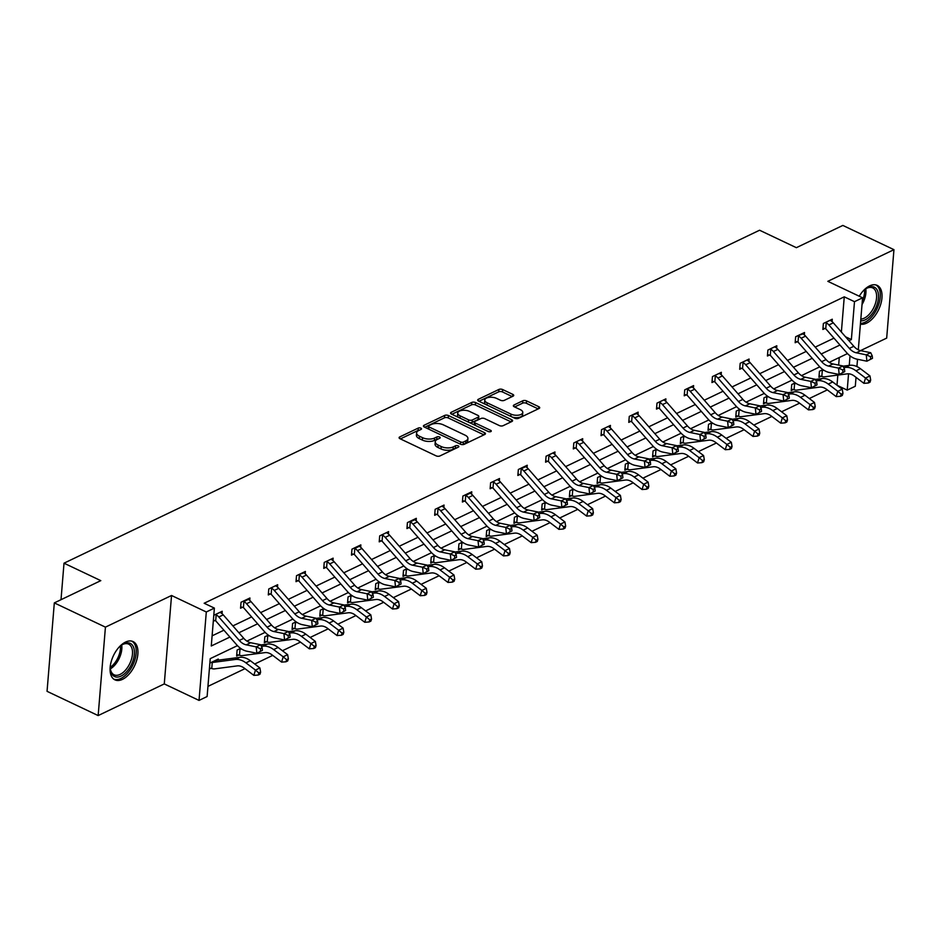 <?xml version="1.0" encoding="UTF-8"?>
<svg xmlns="http://www.w3.org/2000/svg" width="941" height="941" viewBox="0 0 941 941"><rect width="100%" height="100%" fill="white"/><g stroke="black" fill="none" stroke-linecap="round" stroke-linejoin="round"><path stroke-width="1.41" d="M420.898 428.143A1.87 0.87 4.7 0 0 418.275 428.061L399.737 436.93A2.67 1.247 4.7 0 0 399.09 437.659A2.67 1.247 4.7 0 0 399.996 438.718L436.118 455.856A2.67 1.247 4.7 0 0 439.87 455.973L458.408 447.093A1.87 0.87 4.7 0 0 458.855 446.575A1.87 0.87 4.7 0 0 458.22 445.846A1.87 0.87 4.7 0 0 455.597 445.763L453.197 446.904A8.528 3.999 4.7 0 1 441.188 446.54L438.188 445.105A8.528 3.999 4.7 0 1 435.26 441.741A8.528 3.999 4.7 0 1 437.342 439.388L439.741 438.235A1.87 0.87 4.7 0 0 440.2 437.73A1.87 0.87 4.7 0 0 439.565 436.989A1.87 0.87 4.7 0 0 436.942 436.906L434.542 438.059A8.528 3.999 4.7 0 1 422.533 437.683L419.521 436.259A8.528 3.999 4.7 0 1 416.604 432.884A8.528 3.999 4.7 0 1 418.686 430.543L421.086 429.39A1.87 0.87 4.7 0 0 421.544 428.873A1.87 0.87 4.7 0 0 420.898 428.143M419.333 430.225A1.87 0.87 4.7 0 0 418.086 430.449L400.407 438.906M456.656 447.928A1.87 0.87 4.7 0 0 455.397 448.151L452.997 449.304L453.197 446.904M437.988 439.082A1.87 0.87 4.7 0 0 436.742 439.294L434.342 440.447L434.542 438.059M859.251 296.239A21.184 11.715 -64.6 0 1 869.625 285.876A21.184 11.715 -64.6 0 1 877.177 285.382A21.184 11.715 -64.6 0 1 880.894 303.672A21.184 11.715 -64.6 0 1 866.567 323.163A21.184 11.715 -64.6 0 1 860.415 324.139M122.471 679.367A21.184 11.715 -64.6 0 1 114.931 679.861A21.184 11.715 -64.6 0 1 111.214 661.57A21.184 11.715 -64.6 0 1 125.541 642.08A21.184 11.715 -64.6 0 1 133.093 641.586A21.184 11.715 -64.6 0 1 136.798 659.876A21.184 11.715 -64.6 0 1 122.471 679.367M98.158 715.572L47.05 691.329L54.319 602.899L105.427 627.141L98.158 715.572L164.275 683.919L199.033 700.41L206.302 611.979L214.383 608.098L211.266 645.985L229.898 637.069M860.509 350.628L886.681 338.101L893.95 249.671L827.821 281.324L862.579 297.803L858.298 349.829M54.319 602.899L100.805 580.644L64.012 563.188L759.575 230.227L796.368 247.683L842.842 225.428L893.95 249.671M513.08 396.161A2.67 1.247 4.7 0 0 513.727 395.42A2.67 1.247 4.7 0 0 512.81 394.373L502.682 389.562A2.67 1.247 4.7 0 0 498.93 389.445L478.346 399.302A2.67 1.247 4.7 0 0 477.687 400.031A2.67 1.247 4.7 0 0 478.604 401.089L514.715 418.227A2.67 1.247 4.7 0 0 518.467 418.345L539.064 408.488A2.67 1.247 4.7 0 0 539.711 407.747A2.67 1.247 4.7 0 0 538.793 406.7L526.56 400.89A2.67 1.247 4.7 0 0 522.808 400.772L513.998 404.995A2.67 1.247 4.7 0 0 513.351 405.724A2.67 1.247 4.7 0 0 514.256 406.783L520.326 409.653A7.128 3.352 4.7 0 1 522.773 412.476A7.128 3.352 4.7 0 1 518.479 415.157A7.128 3.352 4.7 0 1 510.987 414.122L487.215 402.842A7.128 3.352 4.7 0 1 484.78 400.031A7.128 3.352 4.7 0 1 489.061 397.349A7.128 3.352 4.7 0 1 496.554 398.384L500.518 400.254A2.67 1.247 4.7 0 0 504.27 400.372L513.08 396.161M164.275 683.919L171.544 595.488L105.427 627.141M171.544 595.488L206.302 611.979M841.372 332.044L844.265 296.827L204.162 603.252L214.383 608.098M844.265 296.827L854.487 301.685L862.579 297.803M448.422 415.534A2.67 1.247 4.7 0 0 444.67 415.428L424.073 425.273A2.67 1.247 4.7 0 0 423.426 426.014A2.67 1.247 4.7 0 0 424.344 427.061L460.455 444.199A2.67 1.247 4.7 0 0 464.207 444.317L484.791 434.46A2.67 1.247 4.7 0 0 485.45 433.73A2.67 1.247 4.7 0 0 484.533 432.672L448.422 415.534L448.222 417.933A2.67 1.247 4.7 0 0 444.47 417.816L424.744 427.261M451.21 412.287L471.794 402.43A2.67 1.247 4.7 0 1 475.546 402.548L511.669 419.686A2.67 1.247 4.7 0 1 512.574 420.733A2.67 1.247 4.7 0 1 511.928 421.474L503.117 425.685A2.67 1.247 4.7 0 1 499.365 425.579L484.721 418.627A2.67 1.247 4.7 0 0 480.969 418.51L475.123 421.309A2.67 1.247 4.7 0 0 474.476 422.038A2.67 1.247 4.7 0 0 475.381 423.097L490.637 430.331A1.87 0.87 4.7 0 1 491.273 431.06A1.87 0.87 4.7 0 1 490.155 431.766A1.87 0.87 4.7 0 1 488.191 431.496L451.468 414.075A2.67 1.247 4.7 0 1 450.563 413.028A2.67 1.247 4.7 0 1 451.21 412.287L451.08 413.852M64.012 563.188L61.012 599.699M795.216 382.881L791.722 384.551L791.228 390.527L793.228 389.574M739.755 409.429L736.262 411.099L735.768 417.075L737.768 416.122M684.295 435.977L680.802 437.647L680.308 443.623L682.307 442.67M628.835 462.525L625.342 464.195L624.848 470.171L626.847 469.218M573.375 489.073L569.881 490.755L569.387 496.719L571.387 495.766M517.915 515.621L514.421 517.303L513.927 523.278L515.927 522.314M462.454 542.169L458.961 543.851L458.467 549.826L460.467 548.862M406.994 568.729L403.501 570.399L403.007 576.374L405.006 575.422M351.534 595.277L348.041 596.947L347.547 602.922L349.546 601.969M296.074 621.825L292.58 623.495L292.086 629.47L294.086 628.517M240.614 648.373L237.12 650.043L236.626 656.018L238.626 655.065M207.949 686.389L244.989 668.663M254.705 664.017L272.725 655.383M282.429 650.737L300.45 642.115M310.165 637.457L328.186 628.835M337.89 624.189L355.91 615.567M365.626 610.909L383.646 602.287M393.35 597.641L411.37 589.007M421.086 584.361L439.106 575.739M448.81 571.093L466.83 562.459M476.546 557.813L494.566 549.191M504.27 544.545L522.29 535.911M532.006 531.265L550.026 522.643M559.73 517.985L577.75 509.363M587.466 504.717L605.486 496.095M615.191 491.437L633.211 482.815M642.926 478.169L660.947 469.535M670.651 464.889L688.671 456.267M698.387 451.621L716.407 442.988M726.111 438.341L744.131 429.719M753.847 425.073L771.867 416.44M781.571 411.793L799.591 403.171M809.307 398.525L827.327 389.892M836.996 385.222L837.831 375.094M838.654 365.108L839.278 357.521M209.867 663.087L218.277 659.065L218.183 660.182M210.89 668.333L209.373 669.063M266.844 635.81L264.844 636.775L264.35 642.75L266.35 641.786M323.798 608.545L320.305 610.215L319.811 616.19L321.81 615.238M377.764 582.714L375.765 583.667L375.271 589.642L377.27 588.69M434.718 555.449L431.225 557.119L430.731 563.094L432.731 562.142M488.685 529.618L486.685 530.571L486.191 536.546L488.191 535.594M544.145 503.07L542.145 504.023L541.651 509.998L543.651 509.046M601.099 475.805L597.606 477.475L597.112 483.451L599.111 482.498M655.065 449.974L653.066 450.927L652.572 456.903L654.571 455.95M712.019 422.697L708.526 424.379L708.032 430.355L710.032 429.39M765.986 396.867L763.986 397.831L763.492 403.807L765.492 402.842M822.94 369.601L819.446 371.283L818.952 377.259L820.952 376.294M237.438 645.632L210.231 658.653L207.114 696.528L199.033 700.41M856.039 377.365L855.298 386.245L847.218 390.115L848.559 373.8M837.161 385.34L847.218 390.115M847.488 353.593L829.221 362.332M819.764 366.861L801.497 375.612M792.028 380.14L773.761 388.88M764.304 393.409L746.037 402.16M736.568 406.688L718.301 415.428M708.844 419.957L690.576 428.708M681.108 433.236L662.84 441.976M653.383 446.516L635.116 455.256M625.647 459.784L607.38 468.536M597.923 473.064L579.656 481.804M570.187 486.332L551.92 495.084M542.463 499.612L524.196 508.352M514.727 512.88L496.46 521.632M487.003 526.16L468.736 534.9M459.267 539.428L441 548.18M431.543 552.708L413.275 561.448M403.807 565.976L385.539 574.728M376.082 579.256L357.815 588.007M348.346 592.536L330.079 601.275M320.622 605.804L302.355 614.555M292.886 619.084L274.619 627.823M265.162 632.352L246.895 641.103M849.253 365.379L850.029 355.863M857.522 359.286L856.922 366.567M848.947 340.724L851.37 339.56L854.487 301.685M238.896 632.764L257.634 623.789M266.621 619.484L285.358 610.521M294.357 606.216L313.094 597.241M322.081 592.936L340.818 583.973M349.817 579.668L368.554 570.693M377.541 566.388L396.279 557.413M405.277 553.12L424.015 544.145M433.001 539.84L451.739 530.865M460.737 526.56L479.475 517.597M488.461 513.292L507.199 504.317M516.197 500.012L534.935 491.049M543.922 486.744L562.659 477.769M571.658 473.464L590.395 464.501M599.382 460.196L618.119 451.221M627.118 446.916L645.855 437.941M654.842 433.648L673.58 424.673M682.578 420.368L701.316 411.393M710.302 407.088L729.04 398.125M738.026 393.82L756.776 384.845M765.762 380.54L784.5 371.577M793.486 367.272L812.236 358.298M821.222 353.992L839.96 345.029M845.512 336.784L851.37 339.56M212.101 635.845L223.899 630.199M232.886 625.894L251.635 616.92M260.622 612.615L279.359 603.652M288.346 599.346L307.095 590.372M316.082 586.067L334.82 577.104M343.806 572.798L362.556 563.824M371.542 559.519L390.28 550.556M399.266 546.25L418.016 537.276M427.002 532.971L445.74 523.996M454.726 519.703L473.476 510.728M482.462 506.423L501.2 497.448M510.187 493.143L528.936 484.18M537.923 479.875L556.66 470.9M565.647 466.595L584.396 457.632M593.383 453.327L612.12 444.352M621.107 440.047L639.845 431.084M648.843 426.779L667.581 417.804M676.567 413.499L695.305 404.524M704.303 400.231L723.041 391.256M732.027 386.951L750.765 377.976M759.763 373.671L778.501 364.708M787.488 360.403L806.225 351.428M815.224 347.123L833.961 338.16M824.881 328.491L822.881 329.456L823.375 323.481L832.267 319.222L832.067 321.599M797.156 341.771L795.157 342.724L795.651 336.749L804.531 332.502L804.343 334.878M769.42 355.051L767.421 356.004L767.915 350.028L776.807 345.77L776.607 348.146M741.696 368.319L739.697 369.272L740.191 363.297L749.071 359.05L748.883 361.426M713.96 381.599L711.961 382.552L712.455 376.576L721.347 372.318L721.147 374.694M686.236 394.867L684.236 395.82L684.73 389.845L693.611 385.598L693.423 387.974M658.5 408.147L656.5 409.1L656.994 403.124L665.887 398.866L665.687 401.242M630.776 421.415L628.776 422.38L629.27 416.404L638.151 412.146L637.963 414.522M603.04 434.695L601.04 435.648L601.534 429.672L610.427 425.414L610.227 427.79M575.316 447.963L573.316 448.928L573.81 442.952L582.691 438.694L582.503 441.07M547.58 461.243L545.592 462.196L546.074 456.22L554.967 451.974L554.767 454.35M519.855 474.523L517.856 475.476L518.35 469.5L527.231 465.242L527.042 467.618M492.119 487.791L490.132 488.744L490.614 482.768L499.506 478.522L499.306 480.898M464.395 501.071L462.396 502.024L462.89 496.048L471.77 491.79L471.582 494.166M436.659 514.339L434.671 515.292L435.154 509.316L444.046 505.07L443.846 507.446M408.935 527.619L406.935 528.571L407.429 522.596L416.31 518.338L416.122 520.714M381.199 540.887L379.211 541.851L379.694 535.876L388.586 531.618L388.386 533.994M353.475 554.167L351.475 555.119L351.969 549.144L360.85 544.886L360.662 547.262M325.739 567.435L323.751 568.399L324.233 562.424L333.126 558.166L332.926 560.542M298.015 580.715L296.015 581.667L296.509 575.692L305.39 571.446L305.202 573.822M270.279 593.983L268.291 594.947L268.773 588.972L277.666 584.714L277.466 587.09M242.555 607.263L240.555 608.215L241.049 602.24L249.93 597.994L249.741 600.37M214.819 620.542L213.301 621.26M213.795 615.285L222.205 611.262L222.005 613.638M416.604 432.884L416.404 435.271A8.528 3.999 4.7 0 0 419.333 438.647L419.521 436.259M434.342 440.447A8.528 3.999 4.7 0 1 422.333 440.07L419.333 438.647M435.26 441.741L435.071 444.128A8.528 3.999 4.7 0 0 437.988 447.493L438.188 445.105M452.997 449.304A8.528 3.999 4.7 0 1 441 448.928L437.988 447.493M483.933 434.871L448.222 417.933M428.802 425.697A1.87 0.87 4.7 0 0 428.355 426.202A1.87 0.87 4.7 0 0 428.99 426.943L460.69 441.988A1.87 0.87 4.7 0 0 463.313 442.07L465.842 440.858A8.528 3.999 4.7 0 0 467.924 438.506A8.528 3.999 4.7 0 0 465.007 435.13L443.34 424.85A8.528 3.999 4.7 0 0 431.331 424.485L428.802 425.697M428.355 426.202L428.155 428.59A1.87 0.87 4.7 0 0 428.261 428.92M462.525 444.634A1.87 0.87 4.7 0 0 463.125 444.458L463.313 442.07M467.924 438.506L467.736 440.894A8.528 3.999 4.7 0 1 465.654 443.246L463.125 444.458M451.88 414.263L471.606 404.83L471.794 402.43M511.069 421.886L475.358 404.936A2.67 1.247 4.7 0 0 471.606 404.83M474.476 422.038L474.276 424.426A2.67 1.247 4.7 0 0 474.499 425.003M469.524 411.417A7.128 3.352 4.7 0 0 462.031 410.382A7.128 3.352 4.7 0 0 457.749 413.064A7.128 3.352 4.7 0 0 460.184 415.887L468.559 419.862A2.67 1.247 4.7 0 0 472.311 419.968L478.157 417.181A2.67 1.247 4.7 0 0 478.804 416.44A2.67 1.247 4.7 0 0 477.899 415.393L469.524 411.417M457.749 413.064L457.549 415.452A7.128 3.352 4.7 0 0 458.749 417.533M469.371 422.568A2.67 1.247 4.7 0 0 472.111 422.368L472.311 419.968M478.804 416.44L478.616 418.827A2.67 1.247 4.7 0 1 477.957 419.568L472.111 422.368M484.78 400.031L484.58 402.419A7.128 3.352 4.7 0 0 485.779 404.489M512.363 417.11A7.128 3.352 4.7 0 0 522.573 414.863L522.773 412.476M538.193 408.9L526.36 403.277A2.67 1.247 4.7 0 0 522.608 403.16L514.656 406.971M512.21 396.573L502.482 391.95A2.67 1.247 4.7 0 0 498.73 391.832L479.004 401.278M211.76 668.51A9.504 6.54 -115.6 0 0 214.56 668.875L237.226 665.887A13.586 9.339 64.4 0 1 244.319 668.157L253.847 675.367L255.47 670.086L245.942 662.864A20.373 14.021 -115.6 0 0 235.285 659.476L212.619 662.452A2.717 1.87 64.4 0 1 212.254 662.452L211.76 668.51L209.455 668.016M258.846 672.944L258.199 675.062L259.975 674.215L260.622 672.097L258.846 672.944L255.47 670.086L259.904 667.957L250.377 660.735A20.373 14.021 -115.6 0 0 239.732 657.347L217.065 660.323A2.717 1.87 64.4 0 1 216.701 660.323L216.277 660.017M211.384 662.358L212.254 662.452M259.904 667.957L260.622 672.097M258.199 675.062L253.847 675.367M215.313 614.567L216.183 614.791A9.504 6.54 64.4 0 1 218.818 617.002L239.308 640.456A13.586 9.339 -115.6 0 0 246.236 644.844L256.199 646.879L260.633 644.75L250.682 642.727L246.236 644.844M250.682 642.727A13.586 9.339 -115.6 0 1 243.754 638.327L223.264 614.873A9.504 6.54 64.4 0 0 220.617 612.662L220.206 612.215M262.41 650.384L262.151 647.831L260.375 648.69L260.633 651.231L262.41 650.384L256.846 653.242L246.895 651.219A20.373 14.021 64.4 0 1 236.509 644.62L216.018 621.178A2.717 1.87 -115.6 0 0 215.677 620.837L213.395 620.213M216.183 614.791L215.677 620.837M260.633 651.231L256.846 653.242L256.199 646.879L260.375 648.69M262.151 647.831L260.633 644.75M241.578 649.019L240.355 649.172A2.717 1.87 64.4 0 1 239.99 649.184L239.496 655.23L236.744 654.642M239.12 649.09L239.99 649.184M239.496 655.23A9.504 6.54 -115.6 0 0 242.284 655.595L264.95 652.619A13.586 9.339 64.4 0 1 272.055 654.877L281.582 662.099L283.194 656.806L273.666 649.596A20.373 14.021 -115.6 0 0 263.01 646.196L261.445 646.408M286.582 659.676L285.935 661.794L287.711 660.935L288.358 658.829L286.582 659.676L283.194 656.806L287.64 654.677L278.113 647.467A20.373 14.021 -115.6 0 0 267.456 644.067L260.739 644.95M287.64 654.677L288.358 658.829M285.935 661.794L281.582 662.099M269.314 635.74L268.079 635.904A2.717 1.87 64.4 0 1 267.714 635.904L267.22 641.95L264.468 641.362M267.22 641.95A9.504 6.54 -115.6 0 0 270.02 642.315L292.686 639.339A13.586 9.339 64.4 0 1 299.779 641.597L309.307 648.82L310.93 643.538L301.402 636.316A20.373 14.021 -115.6 0 0 290.745 632.928L289.181 633.128M314.306 646.396L313.659 648.514L315.435 647.667L316.082 645.55L314.306 646.396L310.93 643.538L315.364 641.409L305.837 634.187A20.373 14.021 -115.6 0 0 295.192 630.799L288.464 631.682M266.903 635.822L267.714 635.904M315.364 641.409L316.082 645.55M313.659 648.514L309.307 648.82M278.407 629.447A13.586 9.339 -115.6 0 1 271.49 625.059L251 601.605A9.504 6.54 64.4 0 0 248.353 599.382L243.907 601.511A9.504 6.54 64.4 0 1 246.554 603.734L267.044 627.177A13.586 9.339 -115.6 0 0 273.972 631.576L283.923 633.599L288.369 631.47L278.407 629.447L273.972 631.576M290.146 637.104L289.875 634.563L288.099 635.41L288.369 637.951L290.146 637.104L284.582 639.962L274.619 637.939A20.373 14.021 64.4 0 1 264.233 631.352L243.743 607.898A2.717 1.87 -115.6 0 0 243.413 607.568L240.673 606.839M243.907 601.511L243.413 607.568M288.369 637.951L284.582 639.962L283.923 633.599L288.099 635.41M289.875 634.563L288.369 631.47M270.773 588.019L271.643 588.243A9.504 6.54 64.4 0 1 274.278 590.454L294.768 613.908A13.586 9.339 -115.6 0 0 301.696 618.296L311.659 620.331L316.094 618.202L306.143 616.167L301.696 618.296M306.143 616.167A13.586 9.339 -115.6 0 1 299.214 611.779L278.724 588.325A9.504 6.54 64.4 0 0 276.078 586.114L275.666 585.667M317.87 623.836L317.611 621.283L315.835 622.13L316.094 624.683L317.87 623.836L312.306 626.694L302.355 624.659A20.373 14.021 64.4 0 1 291.969 618.072L271.478 594.618A2.717 1.87 -115.6 0 0 271.137 594.289L268.397 593.559M271.643 588.243L271.137 594.289M316.094 624.683L312.306 626.694L311.659 620.331L315.835 622.13M317.611 621.283L316.094 618.202M118.719 647.537A18.338 10.139 -64.6 0 1 122.165 644.679A18.338 10.139 -64.6 0 1 133.422 646.902A18.338 10.139 -64.6 0 1 127.223 671.051A18.338 10.139 -64.6 0 1 111.32 672.991A18.338 10.139 -64.6 0 1 110.415 669.439A18.338 10.139 -64.6 0 1 110.45 664.969M110.356 668.828A16.973 9.386 115.4 0 0 111.12 671.533A16.973 9.386 115.4 0 0 114.073 674.803A16.973 9.386 115.4 0 0 128 666.793A16.973 9.386 115.4 0 0 131.587 647.384A16.973 9.386 115.4 0 0 128.623 644.126A16.973 9.386 115.4 0 0 121.648 645.02M113.732 679.131A21.055 11.645 115.4 0 0 130.823 668.722A21.055 11.645 115.4 0 0 135.069 644.973A21.055 11.645 115.4 0 0 131.764 641.127M862.803 291.334A18.338 10.139 -64.6 0 1 866.249 288.475A18.338 10.139 -64.6 0 1 877.518 290.71A18.338 10.139 -64.6 0 1 874.624 310.036A18.338 10.139 -64.6 0 1 860.686 320.846M860.827 319.105A16.973 9.386 115.4 0 0 873.295 308.542A16.973 9.386 115.4 0 0 875.671 291.181A16.973 9.386 115.4 0 0 872.719 287.922A16.973 9.386 115.4 0 0 865.732 288.816M860.474 323.41A21.055 11.645 115.4 0 0 876.095 310.483A21.055 11.645 115.4 0 0 879.153 288.769A21.055 11.645 115.4 0 0 875.859 284.923M297.038 622.472L295.815 622.624A2.717 1.87 64.4 0 1 295.45 622.636L294.956 628.682L292.204 628.082M294.568 622.542L295.45 622.636M294.956 628.682A9.504 6.54 -115.6 0 0 297.744 629.047L320.41 626.071A13.586 9.339 64.4 0 1 327.515 628.329L337.043 635.551L338.654 630.258L329.127 623.036A20.373 14.021 -115.6 0 0 318.47 619.648L316.905 619.86M342.042 633.128L341.395 635.246L343.171 634.387L343.818 632.27L342.042 633.128L338.654 630.258L343.1 628.129L333.573 620.919A20.373 14.021 -115.6 0 0 322.916 617.519L316.2 618.402M343.1 628.129L343.818 632.27M341.395 635.246L337.043 635.551M298.509 574.739L299.367 574.963A9.504 6.54 64.4 0 1 302.014 577.186L322.504 600.629A13.586 9.339 -115.6 0 0 329.432 605.028L339.383 607.051L343.83 604.922L333.867 602.899L329.432 605.028M333.867 602.899A13.586 9.339 -115.6 0 1 326.95 598.5L306.46 575.057A9.504 6.54 64.4 0 0 303.814 572.834L298.556 574.751M345.606 610.556L345.335 608.015L343.559 608.862L343.83 611.403L345.606 610.556L340.042 613.414L330.079 611.391A20.373 14.021 64.4 0 1 319.693 604.804L299.203 581.35A2.717 1.87 -115.6 0 0 298.873 581.02L296.133 580.291M299.367 574.963L298.873 581.02M343.83 611.403L340.042 613.414L339.383 607.051L343.559 608.862M345.335 608.015L343.83 604.922M324.774 609.192L323.539 609.356A2.717 1.87 64.4 0 1 323.175 609.356L322.681 615.402L319.928 614.814M322.304 609.262L323.175 609.356M322.681 615.402A9.504 6.54 -115.6 0 0 325.48 615.767L348.146 612.791A13.586 9.339 64.4 0 1 355.239 615.049L364.767 622.272L366.39 616.978L356.862 609.768A20.373 14.021 -115.6 0 0 346.206 606.369L344.641 606.58M369.766 619.848L369.119 621.966L370.895 621.119L371.542 619.002L369.766 619.848L366.39 616.978L370.825 614.861L361.297 607.639A20.373 14.021 -115.6 0 0 350.652 604.251L343.924 605.134M370.825 614.861L371.542 619.002M369.119 621.966L364.767 622.272M326.233 561.459L327.103 561.695A9.504 6.54 64.4 0 1 329.738 563.906L350.228 587.36A13.586 9.339 -115.6 0 0 357.157 591.748L367.119 593.771L371.554 591.654L361.603 589.619L357.157 591.748M361.603 589.619A13.586 9.339 -115.6 0 1 354.675 585.231L334.184 561.777A9.504 6.54 64.4 0 0 331.538 559.566L331.126 559.119M373.33 597.276L373.071 594.736L371.295 595.582L371.554 598.135L373.33 597.276L367.766 600.146L357.815 598.111A20.373 14.021 64.4 0 1 347.429 591.524L326.939 568.07A2.717 1.87 -115.6 0 0 326.598 567.741L323.857 567.011M327.103 561.695L326.598 567.741M371.554 598.135L367.766 600.146L367.119 593.771L371.295 595.582M373.071 594.736L371.554 591.654M352.499 595.912L351.275 596.076A2.717 1.87 64.4 0 1 350.911 596.076L350.417 602.134L347.664 601.534M350.028 595.994L350.911 596.076M350.417 602.134A9.504 6.54 -115.6 0 0 353.204 602.499L375.871 599.523A13.586 9.339 64.4 0 1 382.975 601.781L392.503 608.992L394.114 603.71L384.587 596.488A20.373 14.021 -115.6 0 0 373.93 593.101L372.365 593.3M397.502 606.58L396.855 608.686L398.631 607.839L399.278 605.722L397.502 606.58L394.114 603.71L398.561 601.581L389.033 594.359A20.373 14.021 -115.6 0 0 378.376 590.972L371.66 591.854M398.561 601.581L399.278 605.722M396.855 608.686L392.503 608.992M389.327 576.351A13.586 9.339 -115.6 0 1 382.411 571.952L361.92 548.509A9.504 6.54 64.4 0 0 359.274 546.286L354.828 548.415A9.504 6.54 64.4 0 1 357.474 550.626L377.964 574.081A13.586 9.339 -115.6 0 0 384.893 578.48L394.844 580.503L399.29 578.374L389.327 576.351L384.893 578.48M401.066 584.008L400.795 581.456L399.019 582.314L399.29 584.855L401.066 584.008L395.502 586.866L385.539 584.843A20.373 14.021 64.4 0 1 375.153 578.256L354.663 554.802A2.717 1.87 -115.6 0 0 354.334 554.472L351.593 553.743M354.828 548.415L354.334 554.472M399.29 584.855L395.502 586.866L394.844 580.503L399.019 582.314M400.795 581.456L399.29 578.374M380.223 582.644L379 582.808A2.717 1.87 64.4 0 1 378.635 582.808L378.141 588.854L375.388 588.266M378.141 588.854A9.504 6.54 -115.6 0 0 380.94 589.219L403.607 586.243A13.586 9.339 64.4 0 1 410.699 588.501L420.227 595.724L421.85 590.43L412.311 583.22A20.373 14.021 -115.6 0 0 401.666 579.821L400.101 580.032M425.226 593.3L424.579 595.418L426.355 594.571L427.002 592.454L425.226 593.3L421.85 590.43L426.285 588.313L416.757 581.091A20.373 14.021 -115.6 0 0 406.112 577.692L399.384 578.586M377.823 582.726L378.635 582.808M426.285 588.313L427.002 592.454M424.579 595.418L420.227 595.724M381.693 534.911L382.564 535.147A9.504 6.54 64.4 0 1 385.198 537.358L405.689 560.812A13.586 9.339 -115.6 0 0 412.617 565.2L422.568 567.223L427.014 565.094L417.063 563.071L412.617 565.2M417.063 563.071A13.586 9.339 -115.6 0 1 410.135 558.683L389.645 535.229A9.504 6.54 64.4 0 0 386.998 533.018L386.586 532.571M428.79 570.728L428.531 568.188L426.755 569.034L427.014 571.587L428.79 570.728L423.227 573.587L413.275 571.563A20.373 14.021 64.4 0 1 402.889 564.976L382.399 541.522A2.717 1.87 -115.6 0 0 382.058 541.193L379.317 540.463M382.564 535.147L382.058 541.193M427.014 571.587L423.227 573.587L422.568 567.223L426.755 569.034M428.531 568.188L427.014 565.094M407.959 569.364L406.735 569.528A2.717 1.87 64.4 0 1 406.371 569.528L405.877 575.586L403.124 574.986M405.489 569.446L406.371 569.528M405.877 575.586A9.504 6.54 -115.6 0 0 408.665 575.951L431.331 572.963A13.586 9.339 64.4 0 1 438.435 575.233L447.963 582.444L449.575 577.162L440.047 569.94A20.373 14.021 -115.6 0 0 429.39 566.553L427.826 566.753M452.962 580.032L452.315 582.138L454.091 581.291L454.738 579.174L452.962 580.032L449.575 577.162L454.021 575.033L444.493 567.811A20.373 14.021 -115.6 0 0 433.836 564.424L427.12 565.306M454.021 575.033L454.738 579.174M452.315 582.138L447.963 582.444M444.787 549.803A13.586 9.339 -115.6 0 1 437.871 545.404L417.381 521.949A9.504 6.54 64.4 0 0 414.734 519.738L410.288 521.867A9.504 6.54 64.4 0 1 412.934 524.078L433.425 547.533A13.586 9.339 -115.6 0 0 440.353 551.932L450.304 553.955L454.75 551.826L444.787 549.803L440.353 551.932M456.526 557.46L456.256 554.908L454.479 555.766L454.738 558.307L456.526 557.46L450.962 560.318L441 558.295A20.373 14.021 64.4 0 1 430.613 551.697L410.123 528.254A2.717 1.87 -115.6 0 0 409.794 527.913L407.053 527.183M410.288 521.867L409.794 527.913M454.738 558.307L450.962 560.318L450.304 553.955L454.479 555.766M456.256 554.908L454.75 551.826M435.683 556.096L434.46 556.26A2.717 1.87 64.4 0 1 434.095 556.26L433.601 562.306L430.849 561.718M433.225 556.166L434.095 556.26M433.601 562.306A9.504 6.54 -115.6 0 0 436.401 562.671L459.055 559.695A13.586 9.339 64.4 0 1 466.16 561.953L475.687 569.176L477.31 563.882L467.771 556.672A20.373 14.021 -115.6 0 0 457.126 553.273L455.562 553.484M480.686 566.753L480.039 568.87L481.816 568.011L482.462 565.906L480.686 566.753L477.31 563.882L481.745 561.753L472.217 554.543A20.373 14.021 -115.6 0 0 461.572 551.144L454.844 552.026M481.745 561.753L482.462 565.906M480.039 568.87L475.687 569.176M437.153 508.363L438.024 508.587A9.504 6.54 64.4 0 1 440.659 510.81L461.149 534.265A13.586 9.339 -115.6 0 0 468.077 538.652L478.028 540.675L482.474 538.546L472.523 536.523L468.077 538.652M472.523 536.523A13.586 9.339 -115.6 0 1 465.595 532.135L445.105 508.681A9.504 6.54 64.4 0 0 442.458 506.47L442.047 506.023M484.25 544.18L483.992 541.64L482.215 542.486L482.474 545.039L484.25 544.18L478.687 547.039L468.736 545.015A20.373 14.021 64.4 0 1 458.349 538.428L437.859 514.974A2.717 1.87 -115.6 0 0 437.518 514.645L434.777 513.915M438.024 508.587L437.518 514.645M482.474 545.039L478.687 547.039L478.028 540.675L482.215 542.486M483.992 541.64L482.474 538.546M463.419 542.816L462.196 542.981A2.717 1.87 64.4 0 1 461.831 542.981L461.337 549.038L458.585 548.438M460.949 542.886L461.831 542.981M461.337 549.038A9.504 6.54 -115.6 0 0 464.125 549.403L486.791 546.415A13.586 9.339 64.4 0 1 493.896 548.685L503.423 555.896L505.035 550.614L495.507 543.392A20.373 14.021 -115.6 0 0 484.85 540.005L483.286 540.205M508.422 553.473L507.775 555.59L509.551 554.743L510.198 552.626L508.422 553.473L505.035 550.614L509.481 548.485L499.953 541.263A20.373 14.021 -115.6 0 0 489.296 537.876L482.58 538.758M509.481 548.485L510.198 552.626M507.775 555.59L503.423 555.896M491.143 529.548L489.92 529.701A2.717 1.87 64.4 0 1 489.555 529.712L489.061 535.758L486.309 535.17M489.061 535.758A9.504 6.54 -115.6 0 0 491.861 536.123L514.515 533.147A13.586 9.339 64.4 0 1 521.62 535.405L531.147 542.628L532.771 537.335L523.231 530.124A20.373 14.021 -115.6 0 0 512.586 526.725L511.022 526.936M536.147 540.205L535.5 542.322L537.276 541.463L537.923 539.358L536.147 540.205L532.771 537.335L537.205 535.206L527.678 527.995A20.373 14.021 -115.6 0 0 517.032 524.596L510.304 525.478M488.744 529.63L489.555 529.712M537.205 535.206L537.923 539.358M535.5 542.322L531.147 542.628M518.879 516.268L517.656 516.433A2.717 1.87 64.4 0 1 517.291 516.433L516.797 522.49L514.045 521.89M516.409 516.338L517.291 516.433M516.797 522.49A9.504 6.54 -115.6 0 0 519.585 522.855L542.251 519.867A13.586 9.339 64.4 0 1 549.356 522.126L558.883 529.348L560.495 524.066L550.967 516.844A20.373 14.021 -115.6 0 0 540.31 513.457L538.746 513.657M563.882 526.925L563.236 529.042L565.012 528.195L565.659 526.078L563.882 526.925L560.495 524.066L564.941 521.937L555.413 514.715A20.373 14.021 -115.6 0 0 544.757 511.328L538.04 512.21M564.941 521.937L565.659 526.078M563.236 529.042L558.883 529.348M546.603 503L545.38 503.153A2.717 1.87 64.4 0 1 545.015 503.164L544.521 509.21L541.769 508.622M544.521 509.21A9.504 6.54 -115.6 0 0 547.321 509.575L569.975 506.599A13.586 9.339 64.4 0 1 577.08 508.858L586.608 516.08L588.231 510.787L578.691 503.564A20.373 14.021 -115.6 0 0 568.046 500.177L566.482 500.389M591.607 513.657L590.96 515.774L592.736 514.915L593.383 512.798L591.607 513.657L588.231 510.787L592.665 508.658L583.138 501.447A20.373 14.021 -115.6 0 0 572.493 498.048L565.764 498.93M544.204 503.082L545.015 503.164M592.665 508.658L593.383 512.798M590.96 515.774L586.608 516.08M574.339 489.72L573.116 489.885A2.717 1.87 64.4 0 1 572.751 489.885L572.257 495.931L569.505 495.342M571.869 489.791L572.751 489.885M572.257 495.931A9.504 6.54 -115.6 0 0 575.045 496.295L597.711 493.319A13.586 9.339 64.4 0 1 604.816 495.578L614.344 502.8L615.955 497.518L606.427 490.296A20.373 14.021 -115.6 0 0 595.771 486.897L594.206 487.109M619.343 500.377L618.696 502.494L620.472 501.647L621.119 499.53L619.343 500.377L615.955 497.518L620.401 495.389L610.874 488.167A20.373 14.021 -115.6 0 0 600.217 484.78L593.5 485.662M620.401 495.389L621.119 499.53M618.696 502.494L614.344 502.8M602.064 476.452L600.84 476.605A2.717 1.87 64.4 0 1 600.476 476.605L599.982 482.662L597.229 482.063M599.605 476.522L600.476 476.605M599.982 482.662A9.504 6.54 -115.6 0 0 602.781 483.027L625.436 480.051A13.586 9.339 64.4 0 1 632.54 482.31L642.068 489.52L643.691 484.239L634.152 477.016A20.373 14.021 -115.6 0 0 623.507 473.629L621.942 473.829M647.067 487.109L646.42 489.226L648.196 488.367L648.843 486.25L647.067 487.109L643.691 484.239L648.126 482.11L638.598 474.887A20.373 14.021 -115.6 0 0 627.953 471.5L621.225 472.382M648.126 482.11L648.843 486.25M646.42 489.226L642.068 489.52M629.8 463.172L628.576 463.337A2.717 1.87 64.4 0 1 628.212 463.337L627.718 469.383L624.965 468.794M627.329 463.243L628.212 463.337M627.718 469.383A9.504 6.54 -115.6 0 0 630.505 469.747L653.172 466.771A13.586 9.339 64.4 0 1 660.276 469.03L669.804 476.252L671.415 470.959L661.888 463.748A20.373 14.021 -115.6 0 0 651.231 460.349L649.666 460.561M674.803 473.829L674.156 475.946L675.932 475.099L676.579 472.982L674.803 473.829L671.415 470.959L675.861 468.841L666.334 461.619A20.373 14.021 -115.6 0 0 655.677 458.232L648.961 459.114M675.861 468.841L676.579 472.982M674.156 475.946L669.804 476.252M657.524 449.892L656.3 450.057A2.717 1.87 64.4 0 1 655.936 450.057L655.442 456.114L652.689 455.515M655.442 456.114A9.504 6.54 -115.6 0 0 658.241 456.479L680.896 453.491A13.586 9.339 64.4 0 1 688 455.762L697.528 462.972L699.139 457.691L689.612 450.468A20.373 14.021 -115.6 0 0 678.967 447.081L677.402 447.281M702.527 460.561L701.88 462.666L703.656 461.819L704.303 459.702L702.527 460.561L699.139 457.691L703.586 455.562L694.058 448.339A20.373 14.021 -115.6 0 0 683.413 444.952L676.685 445.834M655.124 449.986L655.936 450.057M703.586 455.562L704.303 459.702M701.88 462.666L697.528 462.972M685.26 436.624L684.036 436.789A2.717 1.87 64.4 0 1 683.672 436.789L683.178 442.835L680.425 442.246M682.79 436.695L683.672 436.789M683.178 442.835A9.504 6.54 -115.6 0 0 685.965 443.199L708.632 440.223A13.586 9.339 64.4 0 1 715.736 442.482L725.264 449.704L726.875 444.411L717.348 437.2A20.373 14.021 -115.6 0 0 706.691 433.801L705.127 434.013M730.263 447.281L729.616 449.398L731.392 448.551L732.039 446.434L730.263 447.281L726.875 444.411L731.322 442.282L721.794 435.071A20.373 14.021 -115.6 0 0 711.137 431.672L704.421 432.566M731.322 442.282L732.039 446.434M729.616 449.398L725.264 449.704M712.984 423.344L711.761 423.509A2.717 1.87 64.4 0 1 711.396 423.509L710.902 429.567L708.15 428.967M710.526 423.415L711.396 423.509M710.902 429.567A9.504 6.54 -115.6 0 0 713.701 429.931L736.356 426.943A13.586 9.339 64.4 0 1 743.461 429.214L752.988 436.424L754.6 431.143L745.072 423.921A20.373 14.021 -115.6 0 0 734.427 420.533L732.863 420.733M757.987 434.013L757.34 436.118L759.116 435.271L759.763 433.154L757.987 434.013L754.6 431.143L759.046 429.014L749.518 421.791A20.373 14.021 -115.6 0 0 738.873 418.404L732.145 419.286M759.046 429.014L759.763 433.154M757.34 436.118L752.988 436.424M500.247 523.255A13.586 9.339 -115.6 0 1 493.331 518.856L472.841 495.401A9.504 6.54 64.4 0 0 470.194 493.19L465.748 495.319A9.504 6.54 64.4 0 1 468.395 497.53L488.885 520.985A13.586 9.339 -115.6 0 0 495.813 525.372L505.764 527.407L510.21 525.278L500.247 523.255L495.813 525.372M511.986 530.912L511.716 528.36L509.94 529.218L510.198 531.759L511.986 530.912L506.423 533.77L496.46 531.747A20.373 14.021 64.4 0 1 486.074 525.149L465.583 501.706A2.717 1.87 -115.6 0 0 465.254 501.365L462.513 500.636M465.748 495.319L465.254 501.365M510.198 531.759L506.423 533.77L505.764 527.407L509.94 529.218M511.716 528.36L510.21 525.278M492.614 481.816L493.484 482.039A9.504 6.54 64.4 0 1 496.119 484.262L516.609 507.705A13.586 9.339 -115.6 0 0 523.537 512.104L533.488 514.127L537.934 511.998L527.983 509.975L523.537 512.104M527.983 509.975A13.586 9.339 -115.6 0 1 521.055 505.588L500.565 482.133A9.504 6.54 64.4 0 0 497.918 479.91L497.507 479.475M539.711 517.632L539.452 515.092L537.676 515.939L537.934 518.479L539.711 517.632L534.147 520.491L524.196 518.467A20.373 14.021 64.4 0 1 513.81 511.88L493.319 488.426A2.717 1.87 -115.6 0 0 492.978 488.097L490.237 487.367M493.484 482.039L492.978 488.097M537.934 518.479L534.147 520.491L533.488 514.127L537.676 515.939M539.452 515.092L537.934 511.998M555.708 496.707A13.586 9.339 -115.6 0 1 548.791 492.308L528.301 468.853A9.504 6.54 64.4 0 0 525.654 466.642L521.208 468.771A9.504 6.54 64.4 0 1 523.855 470.982L544.345 494.437A13.586 9.339 -115.6 0 0 551.273 498.824L561.224 500.859L565.67 498.73L555.708 496.707L551.273 498.824M567.447 504.364L567.176 501.812L565.4 502.659L565.659 505.211L567.447 504.364L561.883 507.223L551.92 505.188A20.373 14.021 64.4 0 1 541.534 498.601L521.043 475.146A2.717 1.87 -115.6 0 0 520.714 474.817L517.973 474.088M521.208 468.771L520.714 474.817M565.659 505.211L561.883 507.223L561.224 500.859L565.4 502.659M567.176 501.812L565.67 498.73M548.074 455.268L548.944 455.491A9.504 6.54 64.4 0 1 551.579 457.714L572.069 481.157A13.586 9.339 -115.6 0 0 578.997 485.556L588.948 487.579L593.395 485.45L583.444 483.427L578.997 485.556M583.444 483.427A13.586 9.339 -115.6 0 1 576.515 479.028L556.025 455.585A9.504 6.54 64.4 0 0 553.379 453.362L552.967 452.927M595.171 491.084L594.912 488.544L593.136 489.391L593.395 491.931L595.171 491.084L589.607 493.943L579.656 491.92A20.373 14.021 64.4 0 1 569.27 485.333L548.779 461.878A2.717 1.87 -115.6 0 0 548.438 461.549L545.698 460.819M548.944 455.491L548.438 461.549M593.395 491.931L589.607 493.943L588.948 487.579L593.136 489.391M594.912 488.544L593.395 485.45M575.798 441.988L576.668 442.223A9.504 6.54 64.4 0 1 579.315 444.434L599.805 467.889A13.586 9.339 -115.6 0 0 606.733 472.276L616.684 474.299L621.131 472.182L611.168 470.147L606.733 472.276M611.168 470.147A13.586 9.339 -115.6 0 1 604.251 465.76L583.749 442.305A9.504 6.54 64.4 0 0 581.115 440.094L580.703 439.647M622.907 477.805L622.636 475.264L620.86 476.111L621.119 478.663L622.907 477.805L617.343 480.675L607.38 478.64A20.373 14.021 64.4 0 1 596.994 472.053L576.504 448.598A2.717 1.87 -115.6 0 0 576.174 448.269L573.434 447.54M576.668 442.223L576.174 448.269M621.119 478.663L617.343 480.675L616.684 474.299L620.86 476.111M622.636 475.264L621.131 472.182M603.534 428.72L604.393 428.943A9.504 6.54 64.4 0 1 607.039 431.154L627.529 454.609A13.586 9.339 -115.6 0 0 634.457 459.008L644.409 461.031L648.855 458.902L638.904 456.879L634.457 459.008M638.904 456.879A13.586 9.339 -115.6 0 1 631.976 452.48L611.485 429.037A9.504 6.54 64.4 0 0 608.839 426.814L608.427 426.379M650.631 464.536L650.372 461.984L648.596 462.843L648.855 465.383L650.631 464.536L645.067 467.395L635.116 465.372A20.373 14.021 64.4 0 1 624.73 458.785L604.24 435.33A2.717 1.87 -115.6 0 0 603.899 435.001L601.158 434.272M604.393 428.943L603.899 435.001M648.855 465.383L645.067 467.395L644.409 461.031L648.596 462.843M650.372 461.984L648.855 458.902M631.258 415.44L632.129 415.675A9.504 6.54 64.4 0 1 634.775 417.886L655.265 441.341A13.586 9.339 -115.6 0 0 662.193 445.728L672.145 447.751L676.591 445.634L666.628 443.599L662.193 445.728M666.628 443.599A13.586 9.339 -115.6 0 1 659.712 439.212L639.21 415.757A9.504 6.54 64.4 0 0 636.575 413.546L631.317 415.452M678.367 451.257L678.096 448.716L676.32 449.563L676.579 452.115L678.367 451.257L672.803 454.115L662.84 452.092A20.373 14.021 64.4 0 1 652.454 445.505L631.964 422.05A2.717 1.87 -115.6 0 0 631.634 421.721L628.894 420.992M632.129 415.675L631.634 421.721M676.579 452.115L672.803 454.115L672.145 447.751L676.32 449.563M678.096 448.716L676.591 445.634M658.994 402.172L659.853 402.395A9.504 6.54 64.4 0 1 662.499 404.606L682.99 428.061A13.586 9.339 -115.6 0 0 689.918 432.46L699.869 434.483L704.315 432.354L694.364 430.331L689.918 432.46M694.364 430.331A13.586 9.339 -115.6 0 1 687.436 425.932L666.946 402.477A9.504 6.54 64.4 0 0 664.299 400.266L663.887 399.831M706.091 437.988L705.832 435.436L704.056 436.295L704.315 438.835L706.091 437.988L700.527 440.847L690.576 438.824A20.373 14.021 64.4 0 1 680.19 432.225L659.7 408.782A2.717 1.87 -115.6 0 0 659.359 408.441L656.618 407.712M659.853 402.395L659.359 408.441M704.315 438.835L700.527 440.847L699.869 434.483L704.056 436.295M705.832 435.436L704.315 432.354M686.718 388.892L687.589 389.115A9.504 6.54 64.4 0 1 690.235 391.338L710.726 414.793A13.586 9.339 -115.6 0 0 717.654 419.18L727.605 421.203L732.051 419.074L722.088 417.051L717.654 419.18M722.088 417.051A13.586 9.339 -115.6 0 1 715.16 412.664L694.67 389.209A9.504 6.54 64.4 0 0 692.035 386.998L686.777 388.904M733.827 424.709L733.557 422.168L731.78 423.015L732.039 425.567L733.827 424.709L728.263 427.567L718.301 425.544A20.373 14.021 64.4 0 1 707.914 418.957L687.424 395.502A2.717 1.87 -115.6 0 0 687.095 395.173L684.354 394.444M687.589 389.115L687.095 395.173M732.039 425.567L728.263 427.567L727.605 421.203L731.78 423.015M733.557 422.168L732.051 419.074M714.454 375.624L715.313 375.847A9.504 6.54 64.4 0 1 717.959 378.059L738.45 401.513A13.586 9.339 -115.6 0 0 745.378 405.9L755.329 407.935L759.775 405.806L749.824 403.783L745.378 405.9M749.824 403.783A13.586 9.339 -115.6 0 1 742.896 399.384L722.406 375.93A9.504 6.54 64.4 0 0 719.759 373.718L719.347 373.271M761.551 411.44L761.293 408.888L759.516 409.747L759.775 412.287L761.551 411.44L755.988 414.299L746.037 412.276A20.373 14.021 64.4 0 1 735.65 405.677L715.16 382.234A2.717 1.87 -115.6 0 0 714.819 381.893L712.078 381.164M715.313 375.847L714.819 381.893M759.775 412.287L755.988 414.299L755.329 407.935L759.516 409.747M761.293 408.888L759.775 405.806M740.72 410.076L739.497 410.229A2.717 1.87 64.4 0 1 739.132 410.241L738.626 416.287L735.874 415.699M738.25 410.147L739.132 410.241M738.626 416.287A9.504 6.54 -115.6 0 0 741.426 416.651L764.092 413.675A13.586 9.339 64.4 0 1 771.197 415.934L780.724 423.156L782.336 417.863L772.808 410.652A20.373 14.021 -115.6 0 0 762.151 407.253L760.587 407.465M785.723 420.733L785.076 422.85L786.852 421.991L787.499 419.886L785.723 420.733L782.336 417.863L786.782 415.734L777.254 408.523A20.373 14.021 -115.6 0 0 766.597 405.124L759.881 406.006M786.782 415.734L787.499 419.886M785.076 422.85L780.724 423.156M742.178 362.344L743.049 362.567A9.504 6.54 64.4 0 1 745.695 364.79L766.186 388.233A13.586 9.339 -115.6 0 0 773.102 392.632L783.065 394.655L787.511 392.526L777.548 390.503L773.102 392.632M777.548 390.503A13.586 9.339 -115.6 0 1 770.62 386.116L750.13 362.661A9.504 6.54 64.4 0 0 747.495 360.438L747.083 360.003M789.287 398.161L789.017 395.62L787.241 396.467L787.499 399.008L789.287 398.161L783.724 401.019L773.761 398.996A20.373 14.021 64.4 0 1 763.374 392.409L742.884 368.954A2.717 1.87 -115.6 0 0 742.555 368.625L739.814 367.896M743.049 362.567L742.555 368.625M787.499 399.008L783.724 401.019L783.065 394.655L787.241 396.467M789.017 395.62L787.511 392.526M768.444 396.796L767.221 396.961A2.717 1.87 64.4 0 1 766.856 396.961L766.362 403.019L763.61 402.419M766.362 403.019A9.504 6.54 -115.6 0 0 769.162 403.383L791.816 400.395A13.586 9.339 64.4 0 1 798.921 402.666L808.448 409.876L810.06 404.595L800.532 397.373A20.373 14.021 -115.6 0 0 789.887 393.985L788.323 394.185M813.447 407.453L812.801 409.57L814.577 408.723L815.224 406.606L813.447 407.453L810.06 404.595L814.506 402.466L804.978 395.244A20.373 14.021 -115.6 0 0 794.333 391.856L787.605 392.738M766.045 396.879L766.856 396.961M814.506 402.466L815.224 406.606M812.801 409.57L808.448 409.876M769.914 349.076L770.773 349.299A9.504 6.54 64.4 0 1 773.42 351.511L793.91 374.965A13.586 9.339 -115.6 0 0 800.838 379.352L810.789 381.387L815.235 379.258L805.284 377.235L800.838 379.352M805.284 377.235A13.586 9.339 -115.6 0 1 798.356 372.836L777.866 349.382A9.504 6.54 64.4 0 0 775.219 347.17L774.808 346.723M817.011 384.893L816.753 382.34L814.977 383.187L815.235 385.739L817.011 384.893L811.448 387.751L801.497 385.716A20.373 14.021 64.4 0 1 791.11 379.129L770.62 355.674A2.717 1.87 -115.6 0 0 770.279 355.345L767.538 354.616M770.773 349.299L770.279 355.345M815.235 385.739L811.448 387.751L810.789 381.387L814.977 383.187M816.753 382.34L815.235 379.258M796.18 383.528L794.957 383.681A2.717 1.87 64.4 0 1 794.592 383.693L794.086 389.739L791.334 389.151M793.71 383.599L794.592 383.693M794.086 389.739A9.504 6.54 -115.6 0 0 796.886 390.103L819.552 387.127A13.586 9.339 64.4 0 1 826.657 389.386L836.184 396.608L837.796 391.315L828.268 384.093A20.373 14.021 -115.6 0 0 817.611 380.705L816.047 380.917M841.183 394.185L840.536 396.302L842.313 395.443L842.96 393.338L841.183 394.185L837.796 391.315L842.242 389.186L832.714 381.975A20.373 14.021 -115.6 0 0 822.058 378.576L815.341 379.458M842.242 389.186L842.96 393.338M840.536 396.302L836.184 396.608M797.639 335.796L798.509 336.019A9.504 6.54 64.4 0 1 801.156 338.242L821.646 361.685A13.586 9.339 -115.6 0 0 828.562 366.084L838.525 368.107L842.971 365.978L833.008 363.955L828.562 366.084M833.008 363.955A13.586 9.339 -115.6 0 1 826.08 359.568L805.59 336.113A9.504 6.54 64.4 0 0 802.955 333.89L797.697 335.808M844.736 371.613L844.477 369.072L842.701 369.919L842.96 372.46L844.736 371.613L839.184 374.471L829.221 372.448A20.373 14.021 64.4 0 1 818.835 365.861L798.344 342.406A2.717 1.87 -115.6 0 0 798.015 342.077L795.274 341.348M798.509 336.019L798.015 342.077M842.96 372.46L839.184 374.471L838.525 368.107L842.701 369.919M844.477 369.072L842.971 365.978M823.904 370.248L822.681 370.413A2.717 1.87 64.4 0 1 822.316 370.413L821.822 376.459L819.07 375.871M821.446 370.319L822.316 370.413M821.822 376.459A9.504 6.54 -115.6 0 0 824.622 376.823L847.276 373.848A13.586 9.339 64.4 0 1 854.381 376.106L863.909 383.328L865.52 378.047L855.992 370.825A20.373 14.021 -115.6 0 0 845.347 367.437L843.783 367.637M868.908 380.905L868.261 383.022L870.037 382.175L870.684 380.058L868.908 380.905L865.52 378.047L869.966 375.918L860.439 368.696A20.373 14.021 -115.6 0 0 849.794 365.308L843.065 366.19M869.966 375.918L870.684 380.058M868.261 383.022L863.909 383.328M825.375 322.516L826.233 322.751A9.504 6.54 64.4 0 1 828.88 324.963L849.37 348.417A13.586 9.339 -115.6 0 0 856.298 352.804L866.249 354.839L870.696 352.71L860.744 350.675L856.298 352.804M860.744 350.675A13.586 9.339 -115.6 0 1 853.816 346.288L833.326 322.834A9.504 6.54 64.4 0 0 830.68 320.622L830.268 320.175M872.472 358.333L872.213 355.792L870.437 356.639L870.696 359.191L872.472 358.333L866.908 361.203L856.957 359.168A20.373 14.021 64.4 0 1 846.571 352.581L826.08 329.127A2.717 1.87 -115.6 0 0 825.739 328.797L822.999 328.068M826.233 322.751L825.739 328.797M870.696 359.191L866.908 361.203L866.249 354.839L870.437 356.639M872.213 355.792L870.696 352.71M418.086 430.449L418.275 428.061M455.397 448.151L455.597 445.763M436.742 439.294L436.942 436.906M422.333 440.07L422.533 437.683M441 448.928L441.188 446.54M399.607 438.494L399.737 436.93M484.368 434.66L484.533 432.672M423.956 426.838L424.073 425.273M444.47 417.816L444.67 415.428M428.802 429.19L428.99 426.943M460.502 444.223L460.69 441.988M465.654 443.246L465.842 440.858M475.358 404.936L475.546 402.548M511.504 421.674L511.669 419.686M475.193 425.332L475.381 423.097M490.52 431.684L490.637 430.331M459.996 418.122L460.184 415.887M468.383 422.097L468.559 419.862M477.957 419.568L478.157 417.181M487.026 405.089L487.215 402.842M510.81 416.369L510.987 414.122M513.868 406.559L513.998 404.995M522.608 403.16L522.808 400.772M526.36 403.277L526.56 400.89M538.628 408.688L538.793 406.7M478.216 400.866L478.346 399.302M498.73 391.832L498.93 389.445M502.482 391.95L502.682 389.562M512.645 396.361L512.81 394.373M211.443 662.37L216.301 660.041M245.942 662.864L250.377 660.735M235.285 659.476L239.732 657.347M212.619 662.452L217.065 660.323M220.241 612.25L215.371 614.579M243.754 638.327L239.308 640.456M223.264 614.873L218.818 617.002M239.167 649.102L240.649 648.396M273.666 649.596L278.113 647.467M263.01 646.196L267.456 644.067M240.355 649.172L241.202 648.772M301.402 636.316L305.837 634.187M290.745 632.928L295.192 630.799M268.079 635.904L268.926 635.493M271.49 625.059L267.044 627.177M251 601.605L246.554 603.734M275.689 585.702L270.832 588.031M299.214 611.779L294.768 613.908M278.724 588.325L274.278 590.454M121.695 644.997A16.973 9.386 -64.6 0 1 110.356 668.875M110.297 667.322A16.42 9.081 115.4 0 0 120.448 645.926M865.779 288.793A16.973 9.386 -64.6 0 1 862.015 304.613M862.321 300.885A16.42 9.081 115.4 0 0 864.532 289.734M294.627 622.554L296.109 621.848M329.127 623.036L333.573 620.919M318.47 619.648L322.916 617.519M295.815 622.624L296.662 622.224M326.95 598.5L322.504 600.629M306.46 575.057L302.014 577.186M322.363 609.274L323.833 608.568M356.862 609.768L361.297 607.639M346.206 606.369L350.652 604.251M323.539 609.356L324.386 608.945M331.15 559.142L326.292 561.471M354.675 585.231L350.228 587.36M334.184 561.777L329.738 563.906M350.087 596.006L351.569 595.3M384.587 596.488L389.033 594.359M373.93 593.101L378.376 590.972M351.275 596.076L352.122 595.677M382.411 571.952L377.964 574.081M361.92 548.509L357.474 550.626M412.311 583.22L416.757 581.091M401.666 579.821L406.112 577.692M379 582.808L379.846 582.397M386.61 532.594L381.752 534.923M410.135 558.683L405.689 560.812M389.645 535.229L385.198 537.358M405.547 569.458L407.03 568.752M440.047 569.94L444.493 567.811M429.39 566.553L433.836 564.424M406.735 569.528L407.582 569.129M437.871 545.404L433.425 547.533M417.381 521.949L412.934 524.078M433.283 556.178L434.754 555.472M467.771 556.672L472.217 554.543M457.126 553.273L461.572 551.144M434.46 556.26L435.307 555.849M442.07 506.046L437.212 508.375M465.595 532.135L461.149 534.265M445.105 508.681L440.659 510.81M461.008 542.91L462.49 542.192M495.507 543.392L499.953 541.263M484.85 540.005L489.296 537.876M462.196 542.981L463.043 542.581M523.231 530.124L527.678 527.995M512.586 526.725L517.032 524.596M489.92 529.701L490.767 529.301M516.468 516.35L517.95 515.644M550.967 516.844L555.413 514.715M540.31 513.457L544.757 511.328M517.656 516.433L518.503 516.021M578.691 503.564L583.138 501.447M568.046 500.177L572.493 498.048M545.38 503.153L546.227 502.753M571.928 489.802L573.41 489.097M606.427 490.296L610.874 488.167M595.771 486.897L600.217 484.78M573.116 489.885L573.963 489.473M599.664 476.534L601.134 475.828M634.152 477.016L638.598 474.887M623.507 473.629L627.953 471.5M600.84 476.605L601.687 476.205M627.388 463.254L628.87 462.549M661.888 463.748L666.334 461.619M651.231 460.349L655.677 458.232M628.576 463.337L629.423 462.925M689.612 450.468L694.058 448.339M678.967 447.081L683.413 444.952M656.3 450.057L657.147 449.657M682.848 436.706L684.33 436.001M717.348 437.2L721.794 435.071M706.691 433.801L711.137 431.672M684.036 436.789L684.883 436.377M710.584 423.438L712.055 422.721M745.072 423.921L749.518 421.791M734.427 420.533L738.873 418.404M711.761 423.509L712.608 423.109M493.331 518.856L488.885 520.985M472.841 495.401L468.395 497.53M497.53 479.498L492.672 481.827M521.055 505.588L516.609 507.705M500.565 482.133L496.119 484.262M548.791 492.308L544.345 494.437M528.301 468.853L523.855 470.982M552.99 452.95L548.133 455.279M576.515 479.028L572.069 481.157M556.025 455.585L551.579 457.714M580.726 439.67L575.857 442.011M604.251 465.76L599.805 467.889M583.749 442.305L579.315 444.434M608.451 426.402L603.593 428.731M631.976 452.48L627.529 454.609M611.485 429.037L607.039 431.154M659.712 439.212L655.265 441.341M639.21 415.757L634.775 417.886M663.911 399.854L659.053 402.183M687.436 425.932L682.99 428.061M666.946 402.477L662.499 404.606M715.16 412.664L710.726 414.793M694.67 389.209L690.235 391.338M719.371 373.306L714.513 375.635M742.896 399.384L738.45 401.513M722.406 375.93L717.959 378.059M738.309 410.158L739.791 409.453M772.808 410.652L777.254 408.523M762.151 407.253L766.597 405.124M739.497 410.229L740.344 409.829M747.107 360.027L742.237 362.356M770.62 386.116L766.186 388.233M750.13 362.661L745.695 364.79M800.532 397.373L804.978 395.244M789.887 393.985L794.333 391.856M767.221 396.961L768.068 396.549M774.831 346.759L769.973 349.087M798.356 372.836L793.91 374.965M777.866 349.382L773.42 351.511M793.769 383.61L795.251 382.905M828.268 384.093L832.714 381.975M817.611 380.705L822.058 378.576M794.957 383.681L795.804 383.281M826.08 359.568L821.646 361.685M805.59 336.113L801.156 338.242M821.505 370.331L822.975 369.625M855.992 370.825L860.439 368.696M845.347 367.437L849.794 365.308M822.681 370.413L823.528 370.001M830.291 320.199L825.433 322.54M853.816 346.288L849.37 348.417M833.326 322.834L828.88 324.963"/></g></svg>
